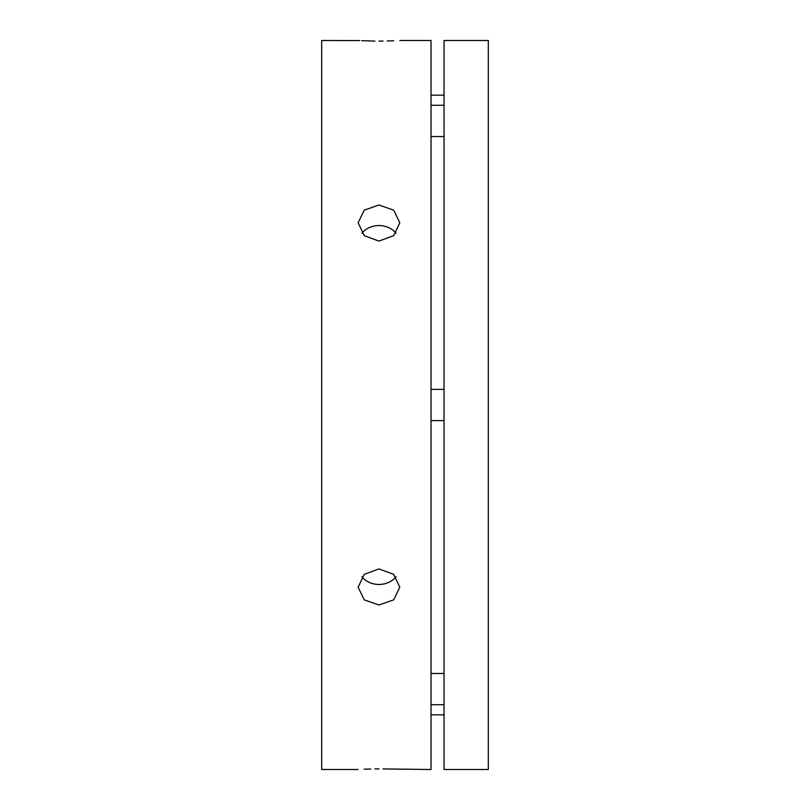 <?xml version="1.0" encoding="UTF-8"?>
<svg xmlns="http://www.w3.org/2000/svg" width="810" height="810" viewBox="0 0 810 810"><rect width="100%" height="100%" fill="white"/><g stroke="black" fill="none" stroke-linecap="round" stroke-linejoin="round"><path stroke-width="1.21" d="M378.969 241.086L364.237 235.659L358.131 222.75L364.237 210.144L378.969 205.011L393.69 210.144L399.796 222.75L393.69 235.659L378.969 241.086M378.969 41.097C405.83 40.449 405.83 40.449 378.969 41.097C352.097 40.449 352.097 40.449 378.969 41.097L383.079 41.077M358.131 769.5L321.681 769.5L321.681 40.5L359.68 40.581M361.645 40.682L374.898 41.077M387.15 41.006L393.67 40.794M382.978 768.923L431.031 769.5L431.031 40.5L399.796 40.5M378.969 604.989L364.237 599.856L358.131 587.25L364.237 574.341L378.969 568.914L393.69 574.341L399.796 587.25L393.69 599.856L378.969 604.989M361.918 576.791A20.827 18.043 180 0 0 378.969 584.456A20.827 18.043 180 0 0 396.009 576.791M378.969 768.903C405.83 769.551 405.83 769.551 378.969 768.903C352.097 769.551 352.097 769.551 378.969 768.903L374.858 768.923M370.757 768.994L364.186 769.206M396.009 233.209A20.827 18.043 0 0 0 378.969 225.544A20.827 18.043 0 0 0 361.918 233.209M444.052 40.5L444.052 769.5L488.319 769.5L488.319 40.5L444.052 40.5M444.052 95.175L431.031 95.175M444.052 714.825L431.031 714.825M431.031 136.525L444.052 136.525M431.031 105.28L444.052 105.28M431.031 420.623L444.052 420.623M431.031 389.377L444.052 389.377M431.031 704.72L444.052 704.72M431.031 673.474L444.052 673.474"/></g></svg>
